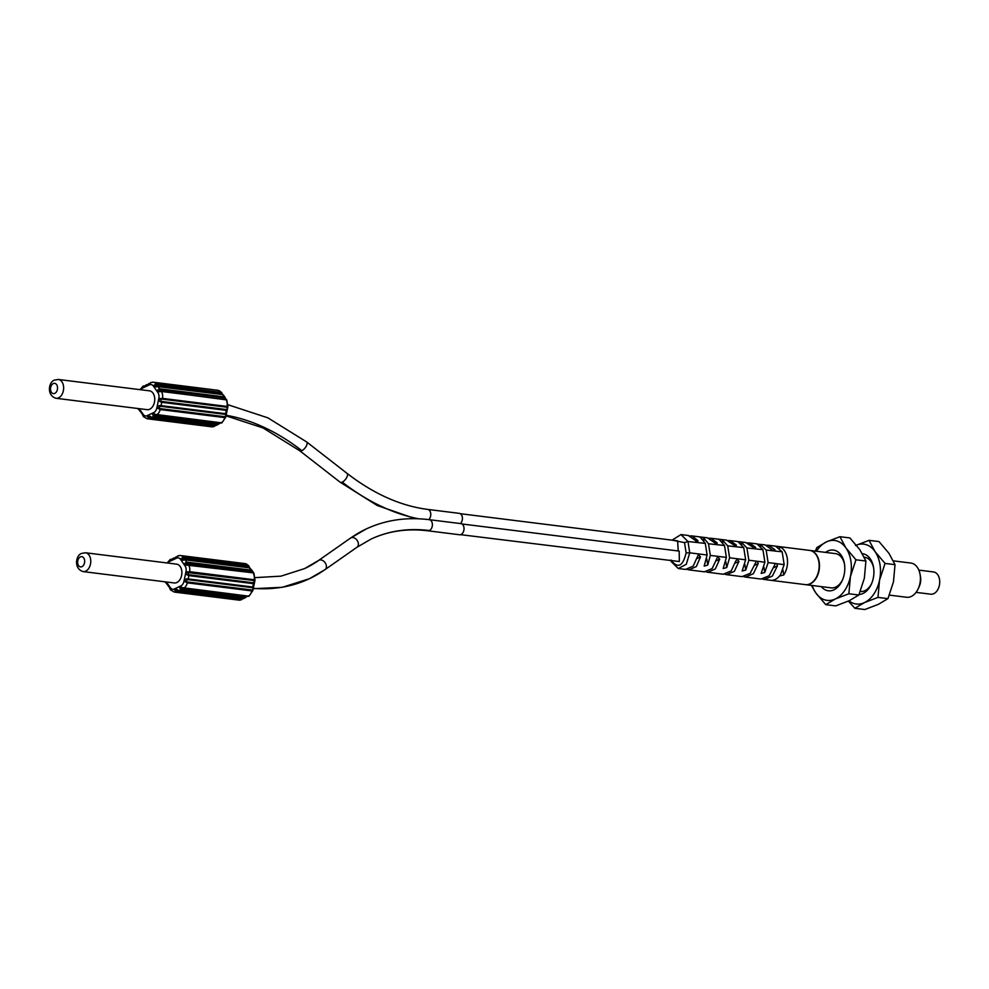 <?xml version="1.0" encoding="UTF-8"?>
<svg xmlns="http://www.w3.org/2000/svg" width="989" height="989" viewBox="0 0 989 989"><rect width="100%" height="100%" fill="white"/><g stroke="black" fill="none" stroke-linecap="round" stroke-linejoin="round"><path stroke-width="1.48" d="M889.408 595.118L906.567 597.257A17.246 11.608 -82.9 0 0 918.299 588.554A17.246 11.608 -82.9 0 0 920.141 574.757A17.246 11.608 -82.9 0 0 920.067 574.362A17.246 11.608 -82.9 0 0 910.844 563.038L893.376 560.862M920.067 574.362L920.524 576.946A11.213 7.541 97.1 0 1 920.561 577.205A11.213 7.541 97.1 0 1 919.374 586.168L918.299 588.554M916.074 592.362L930.736 594.191A11.213 7.541 -82.9 0 0 939.55 579.566A11.213 7.541 -82.9 0 0 933.505 571.951L918.843 570.121M854.879 608.297L864.843 609.533L878.368 604.341L887.937 598.642L893.463 581.903L895.02 564.67L888.987 553.37L879.011 541.576L869.047 540.34L875.067 551.627A30.177 20.312 97.1 0 1 879.987 564.632A30.177 20.312 97.1 0 1 879.542 580.16L877.972 597.393L864.448 602.598L854.879 608.297L848.389 601.102M887.937 598.642L877.972 597.393M895.02 564.67L885.056 563.421L879.542 580.16A30.177 20.312 97.1 0 1 864.448 602.598A30.177 20.312 97.1 0 1 848.921 600.855M856.4 545.149A30.177 20.312 97.1 0 1 875.067 551.627L885.056 563.421M862.396 553.692A20.522 13.809 97.1 0 1 873.51 567.179A20.522 13.809 97.1 0 1 871.396 584.066A20.522 13.809 97.1 0 1 863.014 593.462A20.522 13.809 97.1 0 1 859.058 594.488M855.51 545.532L869.047 540.34M860.306 591.484A17.246 11.608 -82.9 0 0 864.942 590.668A17.246 11.608 -82.9 0 0 871.692 583.386M873.621 567.909A17.246 11.608 -82.9 0 0 864.522 557.252L864.262 557.227M825.766 604.662L835.73 605.898L849.267 600.706L858.835 595.007L864.349 578.268L865.919 561.035L859.886 549.736L849.897 537.942L839.933 536.706L845.966 547.993A30.177 20.312 97.1 0 1 850.874 560.998A30.177 20.312 97.1 0 1 850.429 576.525L848.871 593.759L835.334 598.963L825.766 604.662L815.777 592.868A30.177 20.312 97.1 0 1 812.192 585.476M858.835 595.007L848.871 593.759M865.919 561.035L855.955 559.786L850.429 576.525A30.177 20.312 97.1 0 1 835.334 598.963A30.177 20.312 97.1 0 1 815.777 592.868L811.4 585.377M816.469 551.256A30.177 20.312 97.1 0 1 826.408 541.898A30.177 20.312 97.1 0 1 845.966 547.993L855.955 559.786M825.58 552.394A20.522 13.809 97.1 0 1 827.83 551.034A20.522 13.809 97.1 0 1 844.396 563.545A20.522 13.809 97.1 0 1 842.282 580.432A20.522 13.809 97.1 0 1 833.912 589.827A20.522 13.809 97.1 0 1 821.303 586.613M815.356 551.12L816.827 547.597L826.408 541.898L839.933 536.706M809.756 550.416A17.246 11.608 97.1 0 1 809.917 550.44A17.246 11.608 97.1 0 1 819.201 562.16A17.246 11.608 97.1 0 1 805.639 584.66L831.143 587.849A17.246 11.608 -82.9 0 0 835.829 587.033A17.246 11.608 -82.9 0 0 842.579 579.752M844.519 564.274A17.246 11.608 -82.9 0 0 835.408 553.617L809.917 550.44M817.087 575.833A16.813 11.312 -82.9 0 0 818.917 562.296A16.813 11.312 -82.9 0 0 818.843 561.814M772.978 580.58L805.318 584.623A17.246 11.608 -82.9 0 0 817.347 575.215A17.246 11.608 -82.9 0 0 816.963 556.127A17.246 11.608 -82.9 0 0 809.595 550.403L775.5 546.151L782.151 551.788L784.166 564.632L780.148 575.858L783.745 574.98A17.246 11.608 97.1 0 0 785.315 552.183A17.246 11.608 97.1 0 0 779.32 546.744L777.181 546.348M772.904 580.568L770.752 580.296M780.581 574.584A17.246 11.608 97.1 0 1 770.518 580.271L764.237 579.467L772.347 576.13L777.416 565.893L776.909 563.73L775.388 563.532L769.182 575.734L761.036 579.059M764.237 579.467L762.68 579.109M775.512 563.47L768.119 562.63L764.744 572.52L761.159 573.422L764.905 562.222L762.939 549.686L757.191 544.086L760.356 544.457L766.141 550.045L768.119 562.63M753.989 578.145L752.641 577.984M752.864 578.021L745.434 577.069L753.383 573.707L758.167 563.656L757.351 561.282L756.239 561.233M745.434 577.069L743.889 576.698M742.01 576.624L750.181 573.336L756.424 561.171L748.846 560.219L745.743 570.047L742.158 570.987L745.644 559.823L743.728 547.597L738.227 541.824L741.391 542.195L746.93 547.943L748.846 560.219M734.876 575.722L733.479 575.536M672.347 540.179L684.524 542.615L687.973 541.515L705.293 543.406L700.299 537.311L703.451 537.682L708.495 543.752L724.517 545.508L719.263 539.561L722.415 539.945L727.719 545.854L729.585 557.808L745.644 559.823M738.931 561.393L736.966 559.008M735.284 563.124L738.944 561.393L734.37 571.321L726.594 574.671L725.061 574.3M723.182 574.226L731.205 570.925L735.729 561.023L737.621 558.896M729.585 557.808L726.742 567.562L723.169 568.539L726.383 557.413L724.517 545.508M708.495 543.752L710.325 555.41L726.383 557.413M710.325 555.41L707.741 565.078L704.168 566.104L707.11 555.002L705.293 543.406M684.524 542.615L686.119 552.851C682.843 566.573 677.786 568.959 670.95 560.009L671.234 561.567L678.256 568.514L686.292 564.299L689.741 552.839L707.11 555.002M704.341 571.827L712.167 568.564L717.693 556.77L719.708 559.144L715.331 568.959L707.753 572.272L706.245 571.889M685.501 569.429L693.178 566.153L698.444 554.52L700.496 556.881L696.343 566.561L688.95 569.874L687.404 569.491M686.119 552.851L689.741 552.839L687.973 541.515L680.964 534.579L672.087 540.142M671.012 560.936L671.234 561.567M699.606 536.94L700.299 537.311M718.57 539.228L719.263 539.561M727.719 545.854L743.728 547.597M726.581 540.167L736.261 546.596M709.311 538.239L710.955 538.251L717.161 542.837L717 544.358L707.432 537.831M690.174 535.902L691.806 535.902L697.937 540.575L697.74 542.108L688.282 535.482M737.547 541.539L738.227 541.824M745.743 542.516L755.534 548.821M728.448 540.575L730.08 540.587L736.385 545.1L735.705 546.67M762.939 549.686L755.411 548.87L755.621 547.35L749.217 542.936L747.597 542.912M766.141 550.045L773.398 550.836L765.165 544.877L757.191 544.086M773.398 550.836L774.919 550.997L774.857 549.6L768.366 545.273L766.759 545.248M774.82 551.058L782.151 551.788M460.59 534.666L679.332 561.542L679.196 551.096L461.925 523.972M678.219 550.972L677.601 540.835L460.305 513.699M429.411 530.537A209.94 142.836 64.8 0 0 370.949 539.141C388.158 531.068 407.147 528.287 427.891 530.796L459.526 534.752A5.6 3.771 -82.9 0 0 461.047 534.493A5.6 3.771 -82.9 0 0 464.026 528.534A5.6 3.771 -82.9 0 0 460.923 523.626L429.275 519.682A5.6 3.771 97.1 0 1 432.391 524.578A5.6 3.771 97.1 0 1 429.411 530.537A5.6 3.771 97.1 0 1 427.891 530.796A5.6 3.771 97.1 0 1 426.531 530.215M460.404 523.564A5.6 3.771 -82.9 0 0 462.382 517.531A5.6 3.771 -82.9 0 0 459.304 513.353L427.668 509.409A5.6 3.771 97.1 0 1 430.734 513.575A5.6 3.771 97.1 0 1 428.756 519.621M253.716 580.494L187.675 572.582L188.701 574.733L253.246 582.793L254.902 580.432L254.222 579.752L253.716 580.494L254.902 580.432L254.222 579.752A8.617 5.798 -82.9 0 0 253.135 572.841L253.814 573.496M254.902 580.432L253.431 583.671L188.874 575.61L188.182 578.948L252.727 587.009L253.431 583.671L254.358 583.325L253.518 587.355L252.727 587.009L252.875 590.136L251.886 590.915L252.875 590.136L251.738 589.976L251.886 590.915A8.617 5.798 -82.9 0 1 248.239 596.342L183.694 588.282L181.37 587.107C179.355 586.897 179.244 587.713 181.036 589.568L178.774 590.631L243.319 598.691L245.581 597.616L181.036 589.568L181.617 587.59L183.694 588.282A8.617 5.798 97.1 0 0 187.341 582.855L251.886 590.915M252.727 587.009L252.875 590.136M249.203 595.576L248.239 596.342M247.522 596.355L248.35 595.922M242.713 598.456L240.648 599.915L242.614 598.679M242.861 598.642L248.264 595.873M242.602 598.691L242.602 598.691C244.394 597.504 244.642 597.504 243.319 598.691L178.774 590.631C176.512 588.999 175.177 588.863 174.769 590.223L176.104 591.855L238.806 600.113A8.617 5.798 -82.9 0 0 240.648 599.915M248.721 565.72L247.88 565.263L248.016 566.202L249.055 566.981L247.88 565.263A8.617 5.798 -82.9 0 0 244.988 563.594L248.733 565.745M249.228 566.895L249.636 567.884M249.117 567.76L252.207 570.715L249.735 567.896L185.19 559.836L186.76 562.098L251.305 570.159L253.159 572.891M253.938 573.237L252.207 570.715L253.246 572.915M187.193 581.915L185.858 581.285L188.182 578.948C185.277 578.738 184.238 579.641 185.042 581.668L187.341 582.855L187.193 581.915L251.738 589.976M241.143 599.173L176.598 591.113L175.696 590.384L176.438 589.815L178.23 590.495M168.031 563.075A6.033 4.067 97.1 0 1 169.984 561.258L176.586 558.142A6.033 4.067 97.1 0 1 180.493 559.354L185.079 565.955A6.033 4.067 97.1 0 1 185.969 571.667L183.942 581.371A6.033 4.067 97.1 0 1 180.925 585.859L174.324 588.974A2.584 1.755 64.8 0 0 174.769 590.223L178.168 590.396M176.438 557.054L171.01 559.786L173.656 558.031M176.586 558.142A2.584 1.755 -115.2 0 1 176.648 556.955L176.648 556.955C174.843 558.142 174.608 558.142 175.931 556.955C174.608 558.142 174.843 558.142 176.648 556.955L178.601 555.731A8.617 5.798 97.1 0 1 180.443 555.534A8.617 5.798 97.1 0 1 183.336 557.203L181.395 558.426C181.172 560.108 182.433 560.578 185.19 559.836L183.027 559.675L183.855 559.675L182.31 558.649L183.472 558.142L183.336 557.203L247.88 565.263M249.735 567.896L183.855 559.675M187.947 564.583L186.414 564.558L186.76 562.098C184.325 563.297 184.065 564.274 185.981 565.028L253.135 572.841M188.59 564.781A8.617 5.798 97.1 0 1 189.678 571.691L187.057 571.963C185.512 573.509 186.117 574.733 188.874 575.61L188.701 574.733M249.018 596.206L181.494 587.553M171.369 590.384L169.601 587.862M165.497 581.866A2.584 1.533 145.2 0 0 165.435 582.15L169.836 587.973M166.115 582.805L167.945 585.488M171.653 559.514L170.046 560.071A2.584 1.755 64.8 0 0 169.984 561.258M83.15 571.593L174.274 582.966A9.482 6.379 -82.9 0 0 176.858 582.521A9.482 6.379 -82.9 0 0 181.889 572.446A9.482 6.379 -82.9 0 0 176.623 564.15L85.499 552.764A9.482 6.379 97.1 0 1 90.765 560.899A9.482 6.379 97.1 0 1 85.956 571.036A9.482 6.379 97.1 0 1 85.734 571.148A9.482 6.379 97.1 0 1 83.15 571.593C73.384 568.811 75.856 554.841 81.728 553.395L85.499 552.764M220.732 391.953L222.092 393.597L220.732 391.953A8.617 5.798 -82.9 0 0 217.852 390.284L221.598 392.435L156.188 383.905L154.259 385.129C154.037 386.81 155.298 387.28 158.055 386.538L159.625 388.801L224.169 396.861L222.599 394.586L155.891 386.365L156.719 386.365L155.174 385.339L156.336 384.845L156.188 383.905A8.617 5.798 97.1 0 0 153.307 382.224L217.852 390.284M222.092 393.597L222.5 394.586M221.981 394.45L223.366 394.945L225.072 397.405L224.169 396.861L224.28 397.763L226.666 400.186M225.69 399.272L225.072 397.405L226.11 399.605M227.087 406.442L227.272 407.616L227.087 406.442A8.617 5.798 -82.9 0 0 225.999 399.531L161.454 391.483A8.617 5.798 97.1 0 1 162.542 398.394L159.921 398.654C158.376 400.199 158.982 401.423 161.739 402.313L161.046 405.638L225.591 413.699L226.283 410.361L161.739 402.313L160.539 399.272L162.542 398.394L227.087 406.442L227.754 407.122L226.283 410.361L227.21 410.027L226.37 414.057L225.591 413.699L225.727 416.826L224.75 417.605L225.727 416.826L224.602 416.666L224.75 417.605A8.617 5.798 -82.9 0 1 221.103 423.032L156.559 414.972L154.235 413.81C152.207 413.587 152.096 414.403 153.901 416.258L151.626 417.333L216.171 425.394L218.445 424.318L153.901 416.258L154.482 414.28L156.559 414.972A8.617 5.798 97.1 0 0 160.206 409.545L224.75 417.605M227.754 407.122L226.283 410.361M225.591 413.699L225.727 416.826M222.068 422.278L221.103 423.032M221.215 422.612L216.171 425.394C217.493 424.194 217.259 424.194 215.466 425.394L211.658 426.815A8.617 5.798 -82.9 0 0 213.513 426.618L215.577 425.146M220.386 423.045L221.116 422.563M140.895 389.765A6.033 4.067 97.1 0 1 142.836 387.948L149.45 384.832A2.584 1.755 -115.2 0 1 149.512 383.645L149.512 383.645C147.707 384.832 147.472 384.845 148.795 383.645C147.472 384.845 147.707 384.832 149.512 383.645L151.465 382.422A8.617 5.798 97.1 0 1 153.307 382.224L150.823 382.496L148.758 384.165M222.599 394.586L156.719 386.365M160.811 391.285L159.278 391.248L159.625 388.801C157.189 390 156.93 390.976 158.833 391.718L161.454 391.483M160.057 408.605L158.722 407.975L161.046 405.638C158.141 405.428 157.09 406.331 157.894 408.358L160.206 409.545L160.057 408.605L224.602 416.666M221.882 422.896L154.346 414.243M214.007 425.863L149.463 417.815L148.56 417.074L149.29 416.517L151.626 417.333C149.376 415.689 148.041 415.553 147.633 416.925L148.968 418.557L213.513 426.618M149.45 384.832A6.033 4.067 97.1 0 1 153.357 386.056L157.943 392.645A6.033 4.067 97.1 0 1 158.833 398.357L156.806 408.074A6.033 4.067 97.1 0 1 153.79 412.549L147.176 415.664A2.584 1.755 64.8 0 0 147.633 416.925L151.033 417.086M142.7 414.663L138.967 409.508M149.327 383.72L143.862 386.476L146.52 384.721M144.518 386.217L142.898 386.761A2.584 1.755 64.8 0 0 142.836 387.948M144.233 417.086L142.465 414.552M138.349 408.568A2.584 1.533 145.2 0 0 138.299 408.853L140.797 412.178M147.138 409.669A9.482 6.379 -82.9 0 0 149.722 409.223A9.482 6.379 -82.9 0 0 154.754 399.148A9.482 6.379 -82.9 0 0 149.487 390.84L58.363 379.467A9.482 6.379 97.1 0 1 63.63 387.601A9.482 6.379 97.1 0 1 58.821 397.726A9.482 6.379 97.1 0 1 58.598 397.838A9.482 6.379 97.1 0 1 56.014 398.283L147.138 409.669M770.518 580.271A17.246 11.608 97.1 0 1 770.493 580.271L771.296 580.37M768.379 545.273L774.77 546.052A17.246 11.608 97.1 0 1 774.795 546.052A17.246 11.608 97.1 0 1 776.155 546.348M779.32 546.744L779.579 548.376M782.942 569.837L783.745 574.98M776.909 563.73L784.166 564.632M777.416 565.893L773.682 567.661M757.351 561.282L764.905 562.222M758.167 563.656L754.483 565.387M703.451 537.682L703.908 540.612M706.739 558.637L707.741 565.078M722.415 539.945L722.811 542.466M725.802 561.529L726.742 567.562M746.93 547.943L754.483 548.771M734.37 546.039L736.385 545.1M753.63 548.277L755.621 547.35M772.904 550.514L774.857 549.6M760.356 544.457L760.652 546.361M763.904 567.105L764.744 572.52M741.391 542.195L741.725 544.383M744.853 564.348L745.743 570.047M370.949 539.141L356.98 547.251A5.6 4.08 -125 0 0 357.289 540.612A5.6 4.08 -125 0 0 350.984 537.818A5.6 4.08 -125 0 0 350.539 538.078L366.165 529.004A221.153 150.464 64.8 0 0 350.984 537.818M418.57 518.78A221.153 150.464 -115.2 0 1 342.256 482.125A5.6 2.448 -52.1 0 0 346.62 477.662A5.6 2.448 -52.1 0 0 347.04 473.36C373.694 493.894 400.57 505.911 427.668 509.409M347.04 473.36L306.639 441.935A5.6 2.448 -52.1 0 1 306.219 446.224A5.6 2.448 -52.1 0 1 301.868 450.687A5.6 2.448 -52.1 0 1 299.766 450.786L340.154 482.212A5.6 2.448 -52.1 0 0 342.256 482.125M356.534 547.51A5.6 4.08 -125 0 0 356.98 547.251L325.01 569.652A5.6 4.08 -125 0 0 325.319 563.013A5.6 4.08 -125 0 0 319.014 560.219A209.94 142.836 -115.2 0 1 304.6 568.588L280.963 576.154L255.174 577.625M253.023 588.715L282.31 587.293L309.384 578.726A221.153 150.464 -115.2 0 0 324.565 569.899A5.6 4.08 -125 0 0 325.01 569.652L309.384 578.726A221.153 150.464 -115.2 0 1 253.135 588.344M253.246 582.793L253.431 583.671M254.222 579.752L189.678 571.691L189.171 572.433M252.232 587.676L187.687 579.616M183.052 588.072L183.694 588.282M181.494 588.826L246.038 596.886M176.598 591.113L176.104 591.855A8.617 5.798 97.1 0 1 174.262 592.065L238.806 600.113M248.016 566.202L183.472 558.142M251.416 571.073L186.872 563.013M252.788 572.582L188.231 564.521L185.981 565.028A2.584 1.533 -34.8 0 0 185.079 565.955M187.675 572.582L185.969 571.667M183.942 581.371L185.858 581.285M181.37 587.107L181.37 587.107A2.584 1.755 -115.2 0 1 180.925 585.859M174.324 588.974A6.033 4.067 97.1 0 1 170.405 587.75L166.399 581.989M170.021 588.752L170.021 588.752A2.584 1.533 -34.8 0 1 170.405 587.75M170.899 559.725L170.046 560.071M182.31 558.649L181.395 558.426A2.584 1.533 145.2 0 0 180.493 559.354M80.406 556.894A5.168 3.486 97.1 0 1 84.597 560.17A5.168 3.486 97.1 0 1 81.926 566.672A5.168 3.486 97.1 0 1 77.735 563.409A5.168 3.486 97.1 0 1 80.406 556.894M319.014 560.219A5.6 4.08 -125 0 0 318.569 560.466L350.539 538.078M301.868 450.687A209.94 142.836 64.8 0 0 225.925 415.256M215.726 425.332L151.094 417.185M220.881 392.905L156.336 384.845M224.28 397.763L159.736 389.703M226.58 407.184L162.035 399.123M161.566 401.435L226.11 409.495M225.096 414.366L160.552 406.306M155.916 414.762L156.559 414.972M154.346 415.516L218.89 423.576M149.463 417.815L148.968 418.557A8.617 5.798 97.1 0 1 147.114 418.755L211.658 426.815M143.751 386.427L142.898 386.761M155.174 385.339L154.259 385.129A2.584 1.533 145.2 0 0 153.357 386.056M157.943 392.645A2.584 1.533 -34.8 0 1 158.833 391.718L161.096 391.211L226.802 399.927M160.539 399.272L158.833 398.357M156.806 408.074L158.722 407.975M154.235 413.81L154.235 413.81A2.584 1.755 -115.2 0 1 153.79 412.549M147.176 415.664A6.033 4.067 97.1 0 1 143.269 414.453L139.264 408.68M142.342 414.342L142.873 415.442A2.584 1.533 -34.8 0 1 143.269 414.453M54.791 393.375A5.168 3.486 97.1 0 1 50.6 390.099A5.168 3.486 97.1 0 1 53.258 383.584A5.168 3.486 97.1 0 1 57.461 386.86A5.168 3.486 97.1 0 1 54.791 393.375M715.109 543.802L717.161 542.837M695.86 541.552L697.937 540.575M719.708 559.144L716.098 560.85M700.496 556.881L696.911 558.575M775.574 546.151L774.795 546.052M753.705 578.12L761.097 579.072M742.269 576.661L726.594 574.658M723.454 574.263L707.778 572.26M678.244 568.502L685.81 569.466M704.638 571.865L688.95 569.862M726.89 540.204L710.943 538.251M680.939 534.579L688.616 535.519M707.753 537.868L691.806 535.914M746.04 542.553L738.981 541.688M737.707 541.527L730.364 540.637M756.993 543.876L749.217 542.936M340.154 482.212L377.18 505.478L415.256 518.693M366.165 529.004C385.475 519.991 406.516 516.888 429.275 519.682M253.913 573.2L255.014 580.147M254.358 583.325L255.026 580.098M252.825 590.606L253.518 587.355M248.993 596.219L252.838 590.532M243.368 598.172L241.267 599.853M249.858 568.032L248.684 565.683M170.232 559.453L171.616 559.292M175.894 557.475L177.983 555.793L180.443 555.534L244.988 563.594M174.262 592.065L170.516 589.914L169.49 587.639M166.461 583.077L165.311 582.41M165.336 582.447L164.99 581.804M167.166 562.964L170.256 559.428M304.6 568.588L318.569 560.466M306.639 441.935L267.871 417.84L228.051 404.773M222.71 394.722L221.548 392.386M226.778 399.89L227.878 406.85M227.21 410.027L227.878 406.788M225.69 417.296L226.37 414.057M225.702 417.234L221.845 422.921M216.232 424.874L214.131 426.543M140.03 389.666L143.121 386.118L144.481 385.982M139.325 409.767L138.176 409.112M138.188 409.149L137.842 408.506M147.114 418.755L143.38 416.604M142.824 415.454L143.417 416.653M58.363 379.467L54.58 380.085C48.721 381.544 46.236 395.501 56.014 398.283M299.766 450.786L263.037 427.94L225.813 415.763"/></g></svg>

